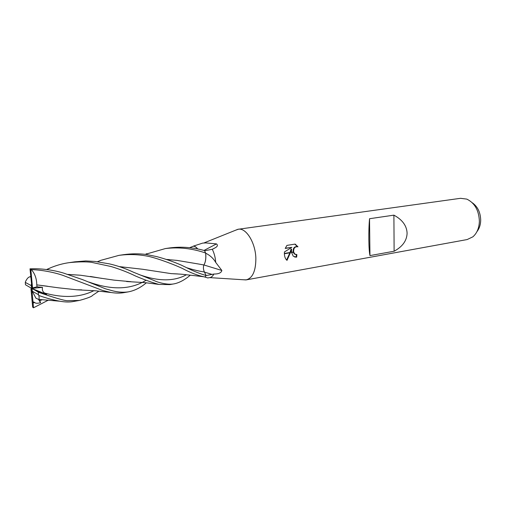 <?xml version="1.0" encoding="UTF-8"?>
<svg xmlns="http://www.w3.org/2000/svg" width="506" height="506" viewBox="0 0 506 506"><rect width="100%" height="100%" fill="white"/><g stroke="black" fill="none" stroke-linecap="round" stroke-linejoin="round"><path stroke-width="0.76" d="M246.435 279.843L243.607 279.774L245.878 279.919C252.488 278.433 255.815 271.235 255.859 258.326C255.492 242.266 245.657 226.966 237.744 229.351L235.638 230.198L238.301 229.25L460.511 198.308L466.823 199.117C474.723 202.995 478.91 210.376 479.378 221.255C479.138 228.029 476.975 233.215 472.889 236.814L467.146 239.559L246.435 279.843C252.715 277.939 255.859 270.767 255.859 258.326C255.492 242.697 246.144 227.611 238.301 229.25M205.765 242.918L202.678 243.101L205.765 242.918L216.505 243.898C218.023 245.22 217.555 246.536 215.094 247.858L212.273 249.287L204.607 250.755L205.645 253.114L206.359 253.531C210.452 255.701 213.57 258.661 215.714 262.412C215.373 257.529 214.221 253.152 212.273 249.287M215.714 262.412L221.856 270.476C221.274 272.86 218.617 274.05 213.886 274.037L206.031 275.587L205.069 277.06L207.757 277.946L209.863 277.573C211.47 277.275 212.811 276.093 213.886 274.037M476.943 231.621C479.327 228.598 480.58 224.816 480.7 220.274C480.498 212.469 477.702 206.638 472.307 202.773M368.83 239.591C368.76 231.78 368.994 224.822 369.532 218.718L393.902 215.151C402.403 219.756 406.799 225.79 407.096 233.241C406.83 240.685 402.504 246.681 394.117 251.229L369.962 255.6C369.323 252.602 368.944 247.263 368.83 239.591M291.582 249.148L290.552 252.424L284.385 253.449L284.448 251.937L291.88 247.352L285.22 248.427L286.927 245.397L295.112 244.094L297.983 246.801C294.935 246.409 293.486 248.111 293.644 251.912L291.462 252.273L291.582 249.148L291.089 249.028L289.982 252.519M295.561 254.499L294.277 253.917L293.265 252.266M293.644 251.912L294.777 254.037L296.877 254.6L296.674 257.143L293.246 256.213L291.462 252.273M297.439 246.624L294.853 244.139M290.552 252.424L287.016 260.362L286.497 259.894C285.188 258.458 284.486 256.403 284.385 253.74L284.385 253.449M286.617 260.014L289.875 252.829M294.644 257.029L296.674 257.143M291.5 252.557L293.708 252.19M293.189 251.988C292.879 248.269 294.233 246.473 297.237 246.593M296.162 257.016L296.371 254.638M285.295 248.218L291.88 247.352M284.385 253.74L290.444 252.734M198.586 264.012L203.905 264.973C205.575 262.234 206.176 258.351 205.695 253.342L206.359 253.531M203.905 264.973L221.856 270.476M197.682 248.939C196.29 247.111 194.861 246.169 193.412 246.112L193.267 246.226C194.74 246.194 196.189 247.099 197.625 248.933M203.627 276.731L205.069 277.06M193.412 246.112L202.678 243.101M203.988 250.438L216.505 243.898M204.968 277.098L205.379 277.218M394.117 251.229L393.902 215.151M369.962 255.6L369.532 218.718M145.273 254.347L165.399 248.56C178.858 246.934 192.261 248.414 205.6 253L204.532 250.596C193.071 247.358 181.572 246.454 170.048 247.883L169.871 247.908M48.418 300.109L33.478 307.8L32.998 301.81L34.787 302.493C35.325 303.442 37.248 303.518 40.569 302.721L39.259 299.444M32.998 301.81L31.752 288.414L30.974 288.907L32.662 307.142L33.478 307.8M203.779 265.245C203.14 267.351 203.336 269.59 204.373 271.975L206.094 275.473C200.433 273.936 193.912 271.336 186.543 267.661L181.471 265.201C173.52 261.741 165.266 258.876 156.702 256.605L146.114 254.448C138.714 253.538 131.25 253.607 123.723 254.663L119.277 255.315M97.43 261.722L100.839 260.318L118.986 255.359C128.214 254.132 137.43 254.354 146.639 256.011C153.394 257.08 170.029 262.772 182.249 268.37C190.174 272.614 197.359 275.409 203.81 276.757L205.12 277.003L206.094 275.473M189.598 247.712L193.267 246.226M146.386 282.765C140.636 287.68 134.571 290.722 128.182 291.892C123.477 292.55 118.429 292.221 113.034 290.918L105.634 288.856L82.446 279.584L65.925 273.917C62.51 272.506 46.818 268.016 30.012 268.838L32.314 291.247L38.462 294.675L38.298 292.221L36.211 290.842L46.603 294.416L44.654 293.063C42.732 291.854 42.004 289.951 42.466 287.338L37.064 286.839L36.761 284.859C36.723 278.85 34.946 273.778 31.429 269.654C42.972 269.831 58.032 273.272 65.268 276.27L102.705 290.476L111.2 292.519C115.811 293.233 119.928 293.297 123.553 292.702L123.825 292.658M36.211 290.842L31.752 288.414L32.536 287.92L30.828 269.413L30.012 268.838M30.828 269.413L31.429 269.654M190.338 275.169C184.747 279.843 179.434 282.715 174.387 283.79C167.612 285.333 157.183 282.171 154.52 280.722L133.382 272.19C125.387 268.471 117.398 265.701 109.416 263.879L95.046 261.444L85.716 260.938L74.863 261.817M25.3 282.399L25.471 284.764L31.752 288.414L31.189 285.586L25.3 282.399L25.553 281.507C26.963 278.661 28.38 277.105 29.797 276.833L30.645 276.485M46.666 269.483L51.346 267.459C57.431 265.03 63.433 263.417 69.36 262.627C78.493 261.716 85.856 261.615 91.447 262.317L111.156 266.542C120.27 269.344 128.404 272.506 135.557 276.036C144.223 279.71 152.015 282.506 158.935 284.416L169.681 284.619L174.387 283.79M166.385 259.451L176.929 260.388L195.537 263.5M166.36 259.445L169.346 259.622M176.929 260.388L198.592 264.012M36.078 298.255L38.589 299.407C39.247 299.059 39.316 297.756 38.791 295.498C46.495 298.192 53.547 300.102 59.955 301.222C65.426 302.19 70.056 302.253 73.838 301.418L73.901 301.405M205.6 253C206.151 258.085 205.594 262.057 203.924 264.904M36.761 284.859L58.5 287.819L76.76 289.786L81.7 289.843M98.853 291.184L92.535 295.396C91.807 296.56 87.443 298.236 79.442 300.438L67.349 300.716C64.167 300.608 54.484 297.781 38.298 292.221M77.216 289.786L80.448 289.849M36.742 284.865L47.596 286.251M30.689 276.965L29.797 276.833M67.361 274.385L80.467 275.226L113.995 280.128L131.01 281.703M67.475 274.423L80.467 275.226M90.359 276.453L101.801 278.395M127.392 281.564L129.985 281.659M119.397 266.618L142.774 269.281L119.403 266.624M177.872 273.948L171.167 273.626L142.774 269.281M40.569 302.721L38.532 299.425M38.462 294.675L38.791 295.498M31.366 284.271L31.189 285.586M37.064 286.839L32.536 287.92M35.958 298.274L32.314 291.247M46.603 294.416L31.752 288.414L42.466 287.338M204.437 272.114L212.191 274.442M33.061 303.031L34.787 302.493M39.696 300.747L42.371 299.653M186.606 267.693C193.121 269.768 199.041 271.191 204.373 271.975M44.654 293.063C63.762 298.281 80.226 297.471 94.046 290.627M36.653 291.241L38.76 291.753M89.151 282.127C112.035 290.317 131.029 289.685 146.126 280.216M138.941 274.499C158.201 281.519 174.039 281.602 186.448 274.745M204.063 242.899L237.744 229.351M295.725 244.487L295.213 244.373M294.777 254.037L294.277 253.917M213.102 248.927L215.094 247.858M209.642 277.617L245.878 279.919M170.048 247.883L165.399 248.56M74.977 261.804L69.36 262.62M59.91 301.215L38.595 299.4M145.386 254.36L146.841 253.658M76.76 289.786L95.704 290.811L111.2 292.519M189.655 247.719L190.401 247.371M46.843 269.508L51.334 267.465M126.608 281.538L144.425 282.582L158.935 284.416M130.365 281.671L129.428 281.646M97.582 261.741L100.839 260.318M173.476 273.771C184.734 274.258 185.677 274.777 190.161 275.15L203.798 276.75M128.182 291.892L123.553 292.702M79.334 300.45L73.838 301.418"/></g></svg>
